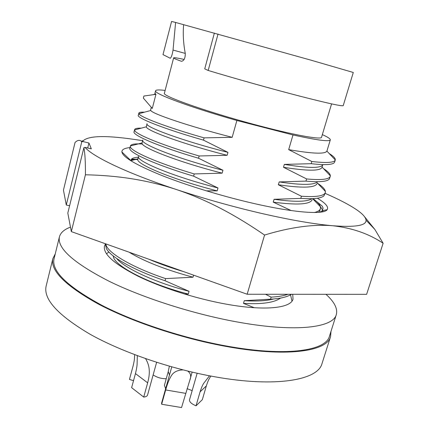 <?xml version="1.0" encoding="UTF-8"?>
<svg xmlns="http://www.w3.org/2000/svg" width="429" height="429" viewBox="0 0 429 429"><rect width="100%" height="100%" fill="white"/><g stroke="black" fill="none" stroke-linecap="round" stroke-linejoin="round"><path stroke-width="0.64" d="M105.261 244.326L104.483 246.123C102.922 253.93 114.119 263.953 138.063 276.19C161.701 287.757 195.887 298.664 225.863 304.081C264.377 311.138 290.857 308.263 293.018 299.12L292.728 294.273M70.485 227.139C64.264 229.418 60.586 232.647 59.433 236.819C56.96 248.085 73.386 262.832 108.703 281.059C143.828 298.327 195.501 314.714 240.063 322.479C296.385 332.437 333.183 327.574 336.298 314.645C337.87 308.73 334.427 301.946 325.965 294.299M59.433 236.819L54.038 258.826C51.314 271.112 67.417 286.685 102.343 305.55C137.087 323.369 188.39 339.827 232.808 347.125C288.942 356.499 325.954 350.327 329.445 336.239L336.298 314.645M272.007 299.383L271.643 299.12M128.721 159.374L129.52 159.293M131.553 159.164L136.529 159.186M323.187 210.553L322.254 211.894M319.739 212.253L322.259 210.757L323.096 208.135L322.222 206.118L315.449 200.552M138.363 157.186C134.17 157.523 131.805 158.306 131.263 159.534L130.984 160.854M320.318 206.424L322.667 210.258M317.347 198.241C325.627 203.185 328.898 206.998 327.166 209.674C323.895 214.961 293.624 212.827 250.868 202.794C219.857 195.56 185.339 184.899 160.693 175.037C135.714 164.763 122.785 157.073 121.906 151.979C121.761 149.592 124.464 148.128 130.014 147.592M325.096 193.34C338.363 199.099 348.723 204.461 356.172 209.438C362.451 213.669 365.739 217.251 366.034 220.19C366.484 225.606 355.292 227.45 332.464 225.718C314.055 224.11 290.572 220.045 262.017 213.535C233.162 206.837 204.628 198.836 176.426 189.532C127.252 173.284 92.803 156.724 84.996 147.345L91.329 148.858L88.942 142.996L82.824 141.532L83.253 140.701C89.141 135.387 108.011 135.242 139.859 140.262L142.637 140.707M87.709 147.994L88.942 142.996M69.611 205.743L66.281 205.014L81.762 141.833L82.824 141.532M84.996 147.345L83.891 147.662L67.809 213.063L71.332 231.612L247.158 294.24L366.623 294.326L383.118 243.264C368.817 233.698 351.93 227.853 332.464 225.718C312.784 224.131 290.149 227.241 264.564 235.049C235.172 214.843 207.003 199.785 176.426 189.532C145.79 179.499 116.372 175.456 85.419 174.78C85.527 162.355 85.017 153.314 83.891 147.662M81.762 141.833L81.258 141.238C79.504 139.752 77.434 140.17 75.054 142.482L63.449 190.122L66.281 205.014M363.663 215.637L374.855 229.44L383.118 243.264M264.564 235.049L247.158 294.24M85.419 174.78L71.332 231.612M169.353 366.194L168.232 371.653L164.414 385.274L165.626 388.744M183.108 369.921C177.215 370.082 173.171 372.222 170.978 376.351C168.624 380.523 167.642 383.194 165.669 389.945L161.647 404.247L181.547 407.55L189.752 380.432C191.468 376.453 190.792 373.337 187.73 371.074M165.669 389.945L185.607 393.345M137.334 355.679L137.114 363.872C137.055 366.151 136.502 369.396 135.451 373.6L131.623 387.655L143.72 397.077L147.651 382.829C148.97 377.96 149.501 373.75 149.244 370.2C149.088 366.323 147.866 362.473 145.576 358.644M133.526 380.662L129.435 379.434L133.178 365.647C134.513 359.91 134.449 359.148 134.636 354.665M209.508 375.809L203.748 383.274C202.59 384.969 201.367 387.827 200.08 391.833L196.026 405.823L202.349 399.64L206.333 385.928C208.188 380.341 208.639 379.74 210.821 376.056M55.234 253.957L52.869 258.612L46.15 286.025C43.163 299.115 57.818 315.197 90.117 334.271C122.362 352.332 170.78 368.994 214.779 376.78C275.777 387.762 318.007 380.132 322.013 363.567L330.555 336.668L330.979 331.419M52.869 258.612C50.172 270.484 65.213 285.564 97.984 303.855C130.684 321.219 179.563 337.736 223.772 345.999C285.071 357.63 327.043 351.716 330.555 336.668M322.613 165.138C320.05 168.377 307.287 168.13 284.341 164.393L311.186 163.69L311.845 161.502L288.679 149.624L292.996 134.947L236.883 120.49L232.175 137.312L204.097 137.865L203.475 140.138L227.96 152.381C181.95 140.691 143.817 126.464 147.05 123.681L146.375 126.791L134.615 129.928L134.642 129.574C134.953 128.502 137.194 128.019 141.361 128.132M206.354 190.841L217.187 190.862L217.996 187.977L193.624 176.174L194.235 173.938L222.142 173.16L222.957 170.254L198.525 158.231L199.142 155.979L227.139 155.309L227.96 152.381M184.663 294.079L188.304 294.053L189.076 291.312L165.036 280.732L165.621 278.609L193.023 277.209L193.592 275.161M254.263 307.716L243.49 303.378L244.283 300.681L270.517 299.185L271.133 297.136L265.492 294.251M291.119 210.553L273.246 202.134L274.077 199.303L300.772 198.391L301.415 196.241L278.351 184.77L279.188 181.923L305.957 181.113L306.606 178.941L283.494 167.272L284.341 164.393M232.175 137.312C189.2 126.399 151.544 113.508 150.82 110.473L150.622 109.888L151.249 107.475M322.662 165.127L321.948 167.471C320.066 171.133 307.25 171.069 283.494 167.272M204.097 137.865C166.307 127.097 139.248 116.667 138.969 113.674L138.873 113.09C139.103 112.307 140.948 112.007 144.417 112.2M323.466 168.576C327.933 171.412 330.228 173.825 330.362 175.82L330.271 176.389C329.086 179.413 321.198 180.266 306.606 178.941M203.475 140.138C162.993 128.577 135.923 117.659 138.342 115.16L138.873 113.09M330.271 176.389L329.359 179.011C327.3 181.617 319.498 182.314 305.957 181.113M317.412 181.826C313.958 185.172 301.222 185.205 279.188 181.923M227.139 155.309C183.14 144.128 145.49 130.228 146.375 126.791M317.036 183.698C314.999 187.875 302.102 188.229 278.351 184.77M199.142 155.979C160.296 144.675 133.494 133.317 134.615 129.928M317.658 183.333C322.356 186.417 324.935 189.109 325.402 191.42L325.321 192.594C324.013 196.021 316.044 197.233 301.415 196.241M198.525 158.231C158.28 146.487 131.537 134.803 134.111 131.623L134.642 129.574M325.321 192.594L324.018 195.747C321.321 198.37 313.572 199.254 300.772 198.391M222.957 170.254C177.145 158.607 139.387 143.581 142.803 140.052M311.872 198.681C307.314 201.903 294.718 202.113 274.077 199.303M222.142 173.16C177.123 161.712 139.57 146.756 142.085 142.905L142.803 140.058M312.156 199.801C309.969 204.477 296.997 205.255 273.246 202.134M194.235 173.938C154.343 162.087 127.869 149.764 130.432 145.973L130.443 145.93C131.022 144.182 135.038 143.543 142.492 144.021M312.945 198.643C317.208 201.651 319.702 204.36 320.42 206.762L320.404 208.682C319.889 210.376 317.878 211.653 314.382 212.511M193.624 176.174C153.614 164.253 127.182 151.812 129.917 147.967L130.443 145.93M320.404 208.682L319.793 210.682L318.683 212.344M217.996 187.977C172.608 176.426 135.264 160.687 138.578 156.36L137.907 158.939C134.288 163.331 171.605 179.258 217.187 190.862M131.167 159.706L137.87 159.422M287.998 294.267C283.644 295.828 278.019 296.782 271.133 297.136M291.532 294.273L289.666 295.308C285.135 297.447 278.753 298.74 270.517 299.185M183.682 271.632C170.973 267.873 159.363 263.738 148.842 259.218M273.686 298.965C266.575 300.863 256.773 301.437 244.283 300.681M193.023 277.209C165.535 269.761 144.219 261.417 129.075 252.182M280.577 298.058C274.238 302.659 261.878 304.429 243.49 303.378M165.621 278.609C130.893 267.047 106.21 251.861 105.861 243.913M290.535 294.857L291.999 301.11M165.036 280.732C134.025 270.345 110.033 256.708 106.312 248.439L105.346 243.726M189.076 291.312C155.432 282.582 124.517 268.238 116.667 258.473M188.304 294.053C147.597 283.628 113.159 265.122 113.256 255.947M106.462 253.786L108.939 252M292.996 134.947C316.94 140.197 329.381 141.843 330.309 139.881C330.502 138.851 327.842 137.098 322.335 134.62M165.127 90.439C159.148 89.688 155.968 89.795 155.582 90.766C153.33 93.463 189.58 107.078 236.883 120.49M155.947 94.3L143.887 96.042L143.361 98.102L152.279 108.424L155.947 94.3L154.928 93.281L155.582 90.766M330.309 139.881L326.903 151.126C325.182 154.268 312.441 153.764 288.679 149.624M152.279 108.424L151.507 107.722M329.247 153.582C333.499 156.172 335.51 158.301 335.29 159.963L334.588 162.242C333.263 164.795 325.461 165.278 311.186 163.69M335.264 160.055C334.196 162.677 326.394 163.165 311.845 161.502M184.148 59.438C177.424 57.969 173.922 57.443 173.643 57.867L164.425 93.12C160.913 95.865 213.449 114.13 263.851 126.989C297.978 135.816 321.434 139.779 321.536 137.28L331.574 103.893M175.606 22.453L171.584 21.45L163.004 54.612L170.265 58.269C171.375 57.363 172.297 54.628 173.037 50.064L175.606 22.453L310.403 60.001L353.292 72.474L343.232 105.614C342.283 106.478 327.815 103.319 299.817 96.144C272.549 89.087 236.02 78.85 208.183 70.469L218.029 34.025M214.366 33.092L204.735 68.86L208.183 70.469M173.643 57.867C173.525 58.264 176.126 59.406 181.429 61.299C184.014 60.87 185.296 58.242 185.28 53.416C183.381 43.517 182.829 33.95 183.628 24.721M196.026 405.823C191.447 403.855 189.275 401.86 189.511 399.844L197.158 373.268M156.623 362.328L147.565 395.039C147.211 396.139 145.93 396.82 143.72 397.077M192.16 390.637L187.065 388.636M166.248 378.727C161.379 378.764 157.009 377.493 153.137 374.919M161.647 404.247L161.599 403.088L171.766 366.881M168.232 371.653L169.482 375.016M147.651 382.829L135.451 373.6M206.333 385.928L200.08 391.833M185.28 53.416L173.037 50.064M129.601 159.969L130.089 159.84M130.968 160.682L121.906 151.979M83.253 140.701L81.258 141.238M366.034 220.19L374.86 229.44M322.259 210.757L327.166 209.674M150.82 110.473L138.969 113.674M322.061 167.101L330.362 175.82M317.272 182.926L325.402 191.42M142.085 142.905L130.432 145.973M312.602 198.654L320.42 206.762M137.94 158.821L130.968 160.628M154.022 94.332L155.421 93.951M326.909 151.11L335.29 159.963M192.133 372.125L189.757 380.432"/></g></svg>

